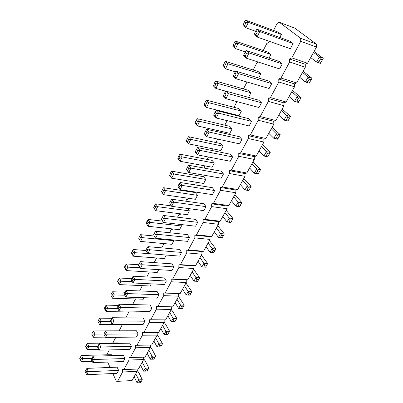 <?xml version="1.0" encoding="UTF-8"?>
<svg xmlns="http://www.w3.org/2000/svg" width="403" height="403" viewBox="0 0 403 403"><rect width="100%" height="100%" fill="white"/><g stroke="black" fill="none" stroke-linecap="round" stroke-linejoin="round"><path stroke-width="0.6" d="M268.922 41.177L268.957 42.35L266.846 43.438L263.209 50.511M137.136 371.324L122.588 371.984L117.545 381.349L132.033 380.553L137.136 371.324L137.156 369.047M157.17 332.616L157.165 335.12L151.684 345.028L136.97 345.29L142.395 335.225L142.41 332.677L158.55 332.611L164.167 322.455L164.167 319.927L165.588 319.886L171.346 309.479L171.34 306.925L172.801 306.844L178.7 296.175L178.695 293.601L180.196 293.475L186.246 282.533L186.236 279.934L187.778 279.763L193.989 268.539L193.969 265.915L195.561 265.698L201.928 254.177L201.908 251.527L203.545 251.26L210.084 239.432L210.054 236.763L211.741 236.44L218.456 224.295L218.421 221.595L220.159 221.217L227.055 208.744L227.015 206.019L228.803 205.585L235.896 192.765L235.846 190.014L237.694 189.516L244.979 176.338L244.928 173.557L246.827 172.998L254.323 159.442L254.263 156.636L256.227 156.006L263.94 142.063L263.869 139.231L265.894 138.526L273.833 124.174L273.753 121.313L275.843 120.532L284.019 105.752L283.929 102.866L286.095 102.004L294.512 86.781L294.417 83.859L296.648 82.917L305.328 67.225L305.222 64.279L307.529 63.241L316.481 47.065L316.36 44.088L294.784 28.145L279.304 22.266L277.123 23.445L273.541 30.416M143.669 357.194L143.654 359.541L138.431 368.992L123.867 369.616L129.031 360.025L129.056 357.526L144.979 357.154L150.329 347.477L150.339 345.054M122.588 371.984L122.618 369.506L123.867 369.616M130.34 357.597L135.635 347.774L135.655 345.25L136.97 345.29M143.77 332.677L149.327 322.36L149.342 319.791L150.732 319.75L156.435 309.172L156.44 306.577L157.875 306.492L163.724 295.641L163.724 293.026L165.205 292.895L171.199 281.768L171.199 279.123L172.721 278.947L178.872 267.521L178.867 264.857L180.433 264.63L186.75 252.903L186.74 250.208L188.352 249.931L194.84 237.886L194.825 235.166L196.488 234.833L203.157 222.456L203.132 219.711L204.845 219.323L211.696 206.603L211.666 203.832L213.434 203.379L220.481 190.302L220.441 187.501L222.265 186.987L229.514 173.537L229.468 170.711L231.352 170.126L238.808 156.288L238.757 153.432L240.697 152.777L248.374 138.531L248.313 135.645L250.323 134.914L258.227 120.245L258.157 117.333L260.232 116.522L268.378 101.405L268.302 98.463L270.443 97.571L278.841 81.99L278.755 79.018L280.972 78.036L289.626 61.966L289.53 58.964L291.827 57.886L300.759 41.308L300.648 38.28L279.304 22.266M258.399 62.092L256.872 62.838L253.19 70.011M247.019 82.005L243.457 88.937M236.939 101.616L234.007 107.324M230.798 113.57L230.521 114.104M227.166 120.638L224.829 125.182M221.61 131.443L221.514 132.658M217.675 139.095L215.902 142.546M212.804 148.843L212.829 150.662M208.467 157.009L207.223 159.432M204.351 165.774L204.366 167.713L203.57 167.975M199.52 174.413L198.78 175.854M196.115 182.227L196.125 183.708L194.488 184.206L194.201 184.76M190.831 191.319L190.564 191.838M188.095 198.231L188.1 199.284L186.508 199.727L185.753 201.193M180.282 213.797L180.287 214.456L178.741 214.839L177.537 217.177M172.67 228.949L172.67 229.236L171.169 229.569L169.547 232.727M165.044 243.684L163.789 243.926L161.764 247.865M156.576 257.96L154.188 262.6M149.372 271.975L146.813 276.952M142.345 285.641L139.624 290.941M135.499 298.966L132.617 304.567M128.814 311.972L125.786 317.856M122.29 324.662L119.122 330.818M115.797 337.291L112.88 342.963M109.304 349.92L106.8 354.796M107.646 362.075L110.084 367.445M112.84 373.521L116.331 381.203L117.545 381.349M118.311 305.419L106.125 305.126L107.661 308.255L106.024 311.579L136.582 312.103L137.045 311.217M143.186 318.048L144.873 321.196L113.898 320.954L112.306 317.71L143.186 318.048M112.21 324.304L111.228 322.647L112.069 320.974L113.898 320.954L112.21 324.304L143.141 324.435L144.873 321.196M124.87 292.205L112.674 291.747L114.261 294.845L112.583 298.255L143.307 299.207L144.088 297.711M150.107 305.006L151.85 308.129L120.709 307.449L119.061 304.23L150.107 305.006M118.976 310.884L117.983 309.202L118.85 307.479L120.709 307.449L118.976 310.884L150.077 311.454L151.85 308.129M125.917 297.117L124.92 295.404L125.807 293.636L127.696 293.596L125.917 297.117L157.185 298.139L159.004 294.734L127.696 293.596L125.993 290.397L157.2 291.636L159.004 294.734M131.655 278.664L119.389 278.025L121.026 281.098L119.308 284.594L150.193 285.994L151.311 283.858M154.561 236.405L155.593 238.259L154.561 236.405L155.548 234.44L157.573 234.334L155.593 238.259L187.506 241.352L189.521 237.574L157.573 234.334L155.618 231.272L187.471 234.601L189.521 237.574M179.607 249.422L181.592 252.429L149.8 249.754L147.911 246.656L179.607 249.422M146.848 251.754L147.805 249.845L149.8 249.754L147.876 253.573L145.911 250.203L147.876 253.573L179.627 256.106L181.592 252.429M171.945 263.854L173.864 266.897L142.234 264.761L140.41 261.628L171.945 263.854M139.342 266.695L140.274 264.836L142.234 264.761L140.36 268.479L138.436 265.124L140.36 268.479L171.95 270.484L173.864 266.897M146.052 250.555L133.348 249.502L135.101 252.51L133.287 256.192L164.5 258.565L166.333 255.049M154.178 236.017L140.602 234.672L138.647 238.148L140.556 241.427L171.93 244.319L173.834 240.667L173.381 239.981M162.616 221.131L148.057 219.439L146.072 222.965L148.022 226.259L179.552 229.7L181.506 225.957L180.473 224.461M164.479 277.924L166.338 280.992L134.869 279.37L133.106 276.201L164.479 277.924M133.045 282.987L132.033 281.239L132.945 279.425L134.869 279.37L133.045 282.987L164.474 284.488L166.338 280.992M138.612 264.776L126.275 263.945L127.973 266.988L126.204 270.579L157.261 272.453L158.722 269.642M258.797 100.211L261.497 102.77L228.466 93.723L225.851 91.113L258.797 100.211M224.854 96.498L226.103 94.015L228.466 93.723L225.967 98.685L224.854 96.498L223.559 95.184L223.378 96.055L225.967 98.685L258.968 107.505L261.497 102.77M250.948 92.781L248.364 90.332L215.771 81.063L218.265 83.552L250.948 92.781L248.55 97.385M206.427 100.156L205.379 101.707L206.578 102.992L208.83 102.72L206.497 107.46L239.029 115.641L241.397 111.107L238.898 108.593L206.427 100.156L208.83 102.72L241.397 111.107M215.131 115.852L213.882 114.502L213.736 115.293L216.23 117.988L215.131 115.852L216.34 113.445L218.658 113.183L216.23 117.988L249.119 125.953L251.573 121.358L218.658 113.183L216.139 110.498L248.968 118.729L251.573 121.358M239.422 136.718L241.936 139.403L209.142 132.053L206.714 129.303L239.422 136.718M205.696 134.627L206.87 132.29L209.142 132.053L206.789 136.718L204.497 133.242L204.386 133.952L206.789 136.718L239.553 143.866L241.936 139.403M232.113 128.91L229.7 126.335L197.354 118.694L199.671 121.323L232.113 128.91L229.811 133.317L197.41 125.922L195.183 122.552L195.112 123.283L197.41 125.922L199.671 121.323L197.465 121.57L196.337 123.872M187.657 170.529L186.539 169.089L186.498 169.653L188.73 172.534L187.657 170.529L188.765 168.333L190.946 168.142L188.73 172.534L221.232 178.186L223.484 173.97L190.946 168.142L188.695 165.27L221.136 171.174L223.484 173.97M214.31 163.044L212.064 160.359L179.985 154.188L182.146 156.933L214.31 163.044L212.139 167.21L180.005 161.276L177.884 157.926L177.869 158.515L180.005 161.276L182.146 156.933L180.015 157.135L178.952 159.306M230.148 154.188L232.576 156.933L199.908 150.364L197.571 147.553L230.148 154.188M196.543 152.843L197.682 150.576L199.908 150.364L197.626 154.893L195.384 151.432L195.309 152.067L197.626 154.893L230.259 161.271L232.576 156.933M223.086 146.213L220.758 143.584L188.544 136.698L190.78 139.388L223.086 146.213L220.854 150.5L188.584 143.856L186.408 140.496L186.367 141.151L188.584 143.856L190.78 139.388L188.614 139.609L187.516 141.846M171.668 171.189L170.625 172.761L171.663 174.167L173.748 173.985L171.673 178.207L203.661 183.466L205.777 179.411L203.601 176.685L171.668 171.189L173.748 173.985L205.777 179.411M212.371 187.687L214.638 190.533L182.242 185.405L180.07 182.478L212.371 187.687M179.028 187.707L180.101 185.571L182.242 185.405L180.091 189.677L177.95 186.241L177.935 186.74L180.091 189.677L212.446 194.634L214.638 190.533M162.49 220.627L161.522 219.489L163.532 222.516L162.49 220.627L163.502 218.607L165.568 218.481L163.532 222.516L195.596 226.199L197.666 222.315L165.568 218.481L163.542 215.464L195.546 219.383L197.666 222.315M203.842 203.752L206.034 206.643L173.789 202.175L171.688 199.203L203.842 203.752M170.64 204.402L171.683 202.326L173.789 202.175L171.693 206.326L169.598 202.911L171.693 206.326L203.908 210.633L206.034 206.643M163.578 187.717L162.54 189.294L163.542 190.725L165.593 190.564L163.568 194.669L195.41 199.289L197.47 195.344L195.364 192.569L163.578 187.717L165.593 190.564L197.47 195.344M171.396 205.898L155.714 203.797L157.654 206.689L155.689 210.683L187.375 214.693L189.38 210.855L187.652 208.462M270.922 54.481L268.146 52.178L235.332 41.086L238.022 43.413L270.922 54.481L269.058 58.062M279.355 61.473L282.261 63.886L249.029 52.939L246.208 50.496L279.355 61.473M245.236 55.931L246.565 53.287L249.029 52.939L246.369 58.218L245.236 55.931L243.835 54.702L243.573 55.755L246.369 58.218L279.576 68.913L282.261 63.886M268.922 81.134L271.723 83.623L238.586 73.653L235.871 71.124L268.922 81.134M234.889 76.535L236.173 73.971L238.586 73.653L236.007 78.766L234.889 76.535L233.539 75.26L233.317 76.217L236.007 78.766L269.118 88.504L271.723 83.623M260.786 73.915L258.111 71.538L225.403 61.377L227.992 63.79L260.786 73.915L258.645 78.021M129.837 343.195L131.423 346.379L100.79 346.958L99.299 343.668L129.837 343.195M99.183 350.142L98.216 348.54L99.017 346.948L100.79 346.958L99.183 350.142L129.776 349.466L131.423 346.379M111.928 318.305L99.737 318.179L101.224 321.327L99.627 324.571L130.018 324.692L130.179 324.38M136.431 330.772L138.068 333.941L107.263 334.122L105.722 330.853L136.431 330.772M105.616 337.387L104.644 335.754L105.46 334.122L107.263 334.122L105.616 337.387L136.38 337.104L138.068 333.941M123.404 355.32L124.94 358.524L94.478 359.476L93.033 356.171L123.404 355.32M92.912 362.584L91.955 361.012L92.735 359.456L94.478 359.476L92.912 362.584L123.333 361.536L124.94 358.524M117.666 343.381L117.429 342.893L87.426 343.341L88.821 346.53L97.743 346.368M290.115 41.202L293.127 43.529L259.814 31.545L256.877 29.197L290.115 41.202M255.925 34.658L257.295 31.933L259.814 31.545L257.064 37L255.925 34.658L254.469 33.474L254.157 34.628L257.064 37L290.356 48.718L293.127 43.529M279.793 37.474L281.365 34.451L278.488 32.235L245.578 20.15L248.374 22.387L281.365 34.451M117.117 367.163L118.608 370.382L88.317 371.697L86.917 368.372L117.117 367.163M86.791 374.73L85.839 373.178L86.6 371.662L88.317 371.697L86.791 374.73L117.036 373.324L118.608 370.382M111.772 355.648L111.324 354.67L81.492 355.476L82.837 358.68L91.708 358.413M143.654 359.541L129.031 360.025M150.329 347.477L135.635 347.774M157.165 335.12L142.395 335.225M164.167 322.455L149.327 322.36M164.167 319.927L149.342 319.791M165.588 319.886L150.732 319.75M171.346 309.479L156.435 309.172M171.34 306.925L156.44 306.577M172.801 306.844L157.875 306.492M178.7 296.175L163.724 295.641M178.695 293.601L163.724 293.026M180.196 293.475L165.205 292.895M186.246 282.533L171.199 281.768M186.236 279.934L171.199 279.123M187.778 279.763L172.721 278.947M193.989 268.539L178.872 267.521M193.969 265.915L178.867 264.857M195.561 265.698L180.433 264.63M201.928 254.177L186.75 252.903M201.908 251.527L186.74 250.208M203.545 251.26L188.352 249.931M210.084 239.432L194.84 237.886M210.054 236.763L194.825 235.166M211.741 236.44L196.488 234.833M218.456 224.295L203.157 222.456M218.421 221.595L203.132 219.711M220.159 221.217L204.845 219.323M227.055 208.744L211.696 206.603M227.015 206.019L211.666 203.832M228.803 205.585L213.434 203.379M235.896 192.765L220.481 190.302M235.846 190.014L220.441 187.501M237.694 189.516L222.265 186.987M244.979 176.338L229.514 173.537M244.928 173.557L229.468 170.711M246.827 172.998L231.352 170.126M254.323 159.442L238.808 156.288M254.263 156.636L238.757 153.432M256.227 156.006L240.697 152.777M263.94 142.063L248.374 138.531M263.869 139.231L248.313 135.645M265.894 138.526L250.323 134.914M273.833 124.174L258.227 120.245M273.753 121.313L258.157 117.333M275.843 120.532L260.232 116.522M284.019 105.752L268.378 101.405M283.929 102.866L268.302 98.463M286.095 102.004L270.443 97.571M294.512 86.781L278.841 81.99M294.417 83.859L278.755 79.018M296.648 82.917L280.972 78.036M305.328 67.225L289.626 61.966M305.222 64.279L289.53 58.964M307.529 63.241L291.827 57.886M316.481 47.065L300.759 41.308M316.36 44.088L300.648 38.28M150.329 346.943L151.981 349.174L155.603 356.061L151.961 356.166L150.259 359.219L147.155 353.214M150.259 359.219L153.83 359.179L155.603 356.061L154.692 357.657L152.868 357.718L148.838 350.167M157.165 334.822L158.767 336.958L162.5 343.809L158.842 343.87L157.094 346.998L153.901 341.024M157.094 346.998L160.706 346.968L162.5 343.809L161.583 345.411L159.759 345.442L155.623 337.905M171.265 309.62L172.837 311.635L176.806 318.395L174.967 321.665L171.28 321.639L167.88 315.74M174.967 321.665L176.806 318.395L173.119 318.355L169.693 312.466M164.167 322.415L165.714 324.45L169.567 331.256L165.895 331.271L164.102 334.475L160.807 328.536M164.102 334.475L167.769 334.45L169.567 331.256L168.65 332.863L166.812 332.868L162.57 325.337M185.969 283.037L191.848 291.681L189.909 295.122L186.196 294.986L182.574 289.178M189.909 295.122L191.848 291.681L188.125 291.53L184.478 285.732M178.524 296.492L184.231 305.207L180.529 305.111L176.993 299.268M182.342 308.562L184.231 305.207L182.342 308.562L178.645 308.481L175.134 302.623M193.601 269.234L199.656 277.808L197.672 281.339L193.939 281.138L190.201 275.385M197.672 281.339L199.656 277.808L195.923 277.596L192.155 271.854M201.429 255.079L207.671 263.572L205.631 267.194L201.888 266.932L198.024 261.235M205.631 267.194L207.671 263.572L203.923 263.295L200.029 257.613M262.459 144.737L270.242 152.44L267.768 156.827L263.935 156.021L259.058 150.883M267.768 156.827L270.242 152.44L266.403 151.614L261.482 146.501M272.181 127.162L280.221 134.708L277.677 139.226L273.839 138.325L268.786 133.292M277.677 139.226L280.221 134.708L276.377 133.781L271.284 128.784M253.008 161.825L260.54 169.668L258.137 173.93L254.318 173.219L249.603 167.98M258.137 173.93L260.54 169.668L256.716 168.933L251.961 163.719M243.82 178.438L251.114 186.413L248.777 190.559L244.964 189.934L240.41 184.599M248.777 190.559L251.114 186.413L247.296 185.763L242.702 180.453M209.464 240.551L215.897 248.958L213.807 252.676L210.044 252.349L206.059 246.712M213.807 252.676L215.897 248.958L212.134 248.616L208.114 242.994M217.711 225.64L224.35 233.952L222.199 237.77L218.421 237.377L214.3 231.806M222.199 237.77L224.35 233.952L220.572 233.539L216.416 227.987M226.179 210.331L233.025 218.537L230.818 222.461L227.03 221.993L222.768 216.497M230.818 222.461L233.025 218.537L229.236 218.048L224.939 212.572M234.878 194.599L241.946 202.699L239.674 206.729L235.876 206.185L231.468 200.765M239.674 206.729L241.946 202.699L238.143 202.13L233.7 196.735M143.659 358.776L145.352 361.098L148.868 368.02L145.246 368.176L143.579 371.153L140.571 365.118M143.579 371.153L147.12 371.103L148.868 368.02L147.956 369.616L146.148 369.697L142.219 362.146M137.146 370.337L138.879 372.75L142.289 379.702L138.687 379.898L137.06 382.81L134.139 376.745M137.06 382.81L140.566 382.744L142.289 379.702L141.382 381.293L139.579 381.394L135.746 373.838M282.186 109.067L290.503 116.452L287.883 121.102L284.034 120.099L278.8 115.187M287.883 121.102L290.503 116.452L286.649 115.424L281.37 110.543M292.487 90.438L301.091 97.642L298.391 102.433L294.538 101.329L289.112 96.539M298.391 102.433L301.091 97.642L297.233 96.508L291.762 91.753M303.101 71.25L312.003 78.263L309.222 83.199L305.358 81.98L299.736 77.331M309.222 83.199L312.003 78.263L308.139 77.013L302.467 72.399M314.038 51.478L323.251 58.279L320.385 63.372L316.521 62.032L310.688 57.528M320.385 63.372L323.251 58.279L319.388 56.909L313.504 52.445M106.125 305.126L105.107 306.718L105.873 308.28L117.611 308.456M112.674 291.747L111.651 293.339L112.442 294.89L124.819 295.213M119.389 278.025L118.361 279.617L119.182 281.153L132.27 281.647M133.348 249.502L132.315 251.089L133.186 252.595L147.846 253.527M132.315 251.089L131.413 252.928L133.287 256.192L132.285 254.439L133.186 252.595M140.602 234.672L142.415 237.644L173.834 240.667M139.569 236.259L140.471 237.745L142.415 237.644L140.556 241.427L138.647 238.148M148.057 219.439L149.931 222.375L181.506 225.957M147.019 221.025L147.956 222.496L149.931 222.375L148.022 226.259L146.072 222.965M126.275 263.945L125.247 265.537L126.094 267.058L139.947 267.758M215.771 81.063L214.723 82.6L213.389 85.925L215.862 88.433L225.806 91.179M214.723 82.6L215.968 83.849L218.265 83.552L215.862 88.433L214.769 86.292L213.53 85.038M205.379 101.707L204.114 104.881L206.497 107.46L205.414 105.359L206.578 102.992M170.625 172.761L169.608 175.396L171.673 178.207L170.625 176.277L171.663 174.167M162.54 189.294L161.578 191.808L163.568 194.669L162.535 192.775L163.542 190.725M155.714 203.797L154.671 205.379L155.639 206.825L157.654 206.689L189.38 210.855M154.671 205.379L153.765 207.777L155.689 210.683L154.661 208.825L155.639 206.825M235.332 41.086L234.289 42.602L232.798 46.259L235.468 48.607L245.301 51.846M234.289 42.602L235.629 43.771L238.022 43.413L235.468 48.607L234.355 46.365L233.02 45.196M225.403 61.377L224.355 62.908L222.945 66.394L225.514 68.827L235.407 71.815M224.355 62.908L225.65 64.117L227.992 63.79L225.514 68.827L224.411 66.636L223.126 65.422M105.702 330.883L93.506 330.913L94.947 334.082L103.919 334.032M93.506 330.913L92.499 332.5L93.214 334.087L94.947 334.082L93.39 337.246L105.47 337.14M99.737 318.179L98.725 319.765L99.465 321.342L110.618 321.398M87.426 343.341L86.418 344.928L87.113 346.52L88.821 346.53L87.3 349.618L98.725 349.376M245.578 20.15L244.535 21.651L245.926 22.775L248.374 22.387L245.734 27.747L255.573 31.273M244.535 21.651L242.964 25.485L245.734 27.747L244.611 25.454L245.926 22.775M81.492 355.476L80.484 357.058L81.159 358.66L82.837 358.68L81.356 361.698L92.151 361.34M174.967 321.634L171.28 321.639L173.119 318.355L174.046 319.982L175.889 319.997M189.959 295.011L186.196 294.986L188.125 291.53L189.067 293.218L190.926 293.288M182.368 308.491L178.645 308.481L180.529 305.111L181.461 306.769L183.315 306.814M197.742 281.183L193.939 281.138L195.923 277.596L196.871 279.314L198.739 279.415M205.732 266.993L201.888 266.932L203.923 263.295L204.88 265.043L206.754 265.179M268.091 156.223L266.176 155.82L263.935 156.021L266.403 151.614L267.411 153.614L269.33 154.027M278.045 138.551L276.12 138.098L273.839 138.325L276.377 133.781L277.395 135.831L279.319 136.29M258.424 173.396L256.515 173.038L254.318 173.219L256.716 168.933L257.713 170.897L259.628 171.26M249.029 190.085L244.964 189.934L247.296 185.763L248.288 187.687L250.198 188.01M213.933 252.429L210.044 252.349L212.134 248.616L213.096 250.399L214.98 250.565M222.355 237.473L218.421 237.377L220.572 233.539L221.539 235.352L223.428 235.559M231.005 222.108L227.03 221.993L229.236 218.048L230.214 219.902L232.108 220.139M239.891 206.316L235.876 206.185L238.143 202.13L239.125 204.019L241.029 204.296M288.286 120.356L286.362 119.852L284.034 120.099L286.649 115.424L287.671 117.515L289.601 118.024M298.84 101.606L296.91 101.052L294.538 101.329L297.233 96.508L298.265 98.644L300.195 99.209M309.716 82.293L307.786 81.678L305.358 81.98L308.139 77.013L309.177 79.195L311.111 79.814M320.929 62.374L318.995 61.699L316.521 62.032L319.388 56.909L320.435 59.14L322.365 59.82M105.107 306.718L104.296 308.381L106.024 311.579M105.873 308.28L105.057 309.942M112.306 317.71L110.437 321.02L111.228 322.647M112.069 320.974L111.278 319.347M112.583 298.255L111.606 296.593L112.442 294.89M111.651 293.339L110.82 295.041L111.606 296.593M119.061 304.23L117.167 307.585L117.983 309.202M118.85 307.479L118.029 305.867M125.807 293.636L124.955 292.039L125.993 290.397M124.92 295.404L124.074 293.802L124.955 292.039M119.308 284.594L118.321 282.901L119.182 281.153M118.361 279.617L117.51 281.365L118.321 282.901M155.548 234.44L154.571 232.909L155.618 231.272M153.588 234.873L154.571 232.909M147.805 249.845L146.868 248.293L147.911 246.656M145.911 250.203L146.868 248.293M140.41 261.628L138.436 265.124M140.274 264.836L139.367 263.265M131.413 252.928L132.285 254.439M140.471 237.745L139.544 239.639M147.956 222.496L146.999 224.441M133.106 276.201L131.161 279.652L132.033 281.239M132.945 279.425L132.068 277.843M126.204 270.579L125.212 268.856L126.094 267.058M125.247 265.537L124.371 267.33L125.212 268.856M225.851 91.113L223.559 95.184M226.103 94.015L224.798 92.71M215.968 83.849L214.769 86.292M204.22 104.075L205.414 105.359M216.34 113.445L215.086 112.099L216.139 110.498M213.882 114.502L215.086 112.099M206.87 132.29L205.661 130.915L206.714 129.303M204.497 133.242L205.661 130.915M197.354 118.694L196.306 120.25L197.465 121.57M196.306 120.25L195.183 122.552M188.765 168.333L187.642 166.892L188.695 165.27M186.539 169.089L187.642 166.892M179.985 154.188L178.942 155.76L180.015 157.135M178.942 155.76L177.884 157.926M197.571 147.553L195.384 151.432M197.682 150.576L196.518 149.17M188.544 136.698L187.501 138.259L188.614 139.609M187.501 138.259L186.408 140.496M169.592 174.872L170.625 176.277M180.101 185.571L179.018 184.106L180.07 182.478M177.95 186.241L179.018 184.106M163.502 218.607L162.495 217.096L163.542 215.464M161.482 219.111L162.495 217.096M171.688 199.203L169.598 202.911M171.683 202.326L170.64 200.835M161.538 191.344L162.535 192.775M153.699 207.374L154.661 208.825M235.629 43.771L234.355 46.365M246.208 50.496L243.835 54.702M246.565 53.287L245.16 52.063M235.871 71.124L233.539 75.26M236.173 73.971L234.818 72.706M225.65 64.117L224.411 66.636M98.216 348.54L97.476 346.892L98.277 345.3L99.017 346.948M99.299 343.668L98.277 345.3M93.39 337.246L92.438 335.669L93.214 334.087M92.499 332.5L91.723 334.082L92.438 335.669M98.725 319.765L97.934 321.387L99.627 324.571M99.465 321.342L98.67 322.964M105.722 330.853L103.878 334.117L104.644 335.754M105.46 334.122L104.694 332.485M93.033 356.171L91.234 359.355L91.955 361.012M92.735 359.456L92.015 357.804M86.418 344.928L85.663 346.469L87.3 349.618M87.113 346.52L86.353 348.066M256.877 29.197L254.469 33.474M257.295 31.933L255.834 30.754M243.226 24.326L244.611 25.454M85.839 373.178L85.144 371.516L85.904 369.999L86.6 371.662M86.917 368.372L85.904 369.999M80.484 357.058L79.749 358.564L81.356 361.698M81.159 358.66L80.419 360.171M153.83 359.179L154.692 357.657M152.012 359.239L152.868 357.718M158.878 347.008L159.759 345.442M160.706 346.968L161.583 345.411M173.124 321.624L174.046 319.982M165.915 334.47L166.812 332.868M167.749 334.46L168.65 332.863M188.1 294.941L189.067 293.218M180.519 308.451L181.461 306.769M195.878 281.082L196.871 279.314M203.858 266.862L204.88 265.043M266.176 155.82L267.411 153.614M276.12 138.098L277.395 135.831M256.515 173.038L257.713 170.897M247.12 189.773L248.288 187.687M212.049 252.263L213.096 250.399M220.466 237.271L221.539 235.352M229.106 221.872L230.214 219.902M237.992 206.044L239.125 204.019M147.12 371.103L147.956 369.616M145.312 371.183L146.148 369.697M140.566 382.744L141.382 381.293M138.763 382.85L139.579 381.394M286.362 119.852L287.671 117.515M296.91 101.052L298.265 98.644M307.786 81.678L309.177 79.195M318.995 61.699L320.435 59.14"/></g></svg>
